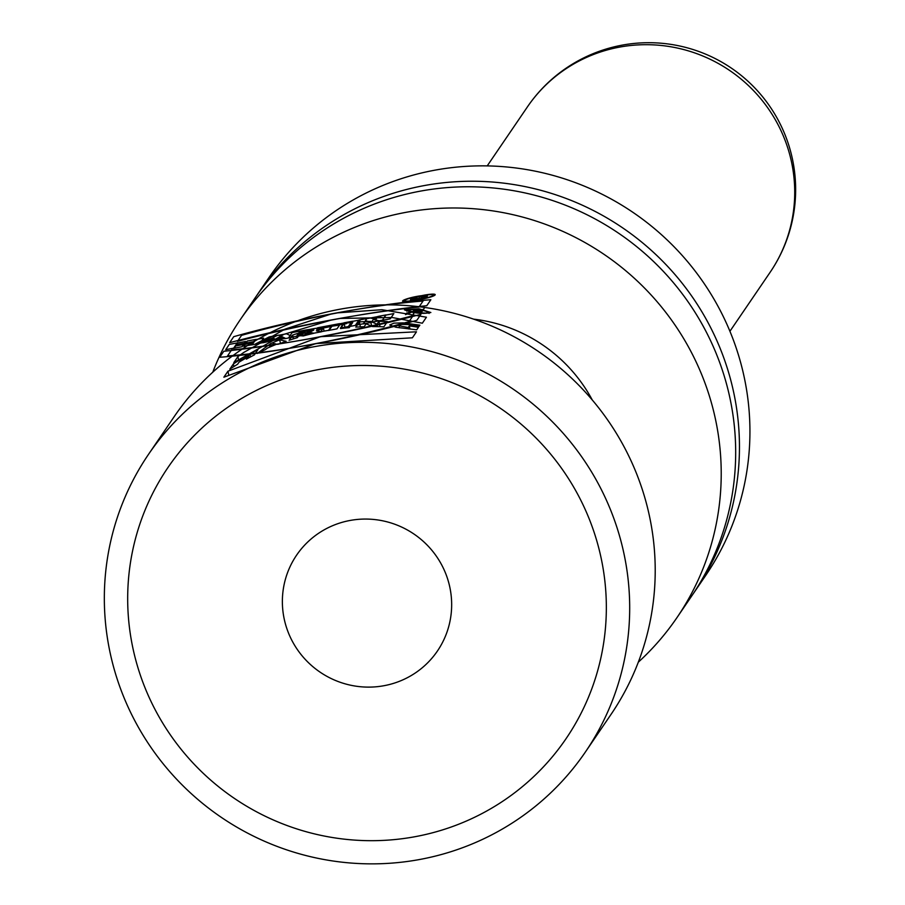 <?xml version="1.0" encoding="UTF-8"?>
<svg xmlns="http://www.w3.org/2000/svg" width="905" height="905" viewBox="0 0 905 905"><rect width="100%" height="100%" fill="white"/><g stroke="black" fill="none" stroke-linecap="round" stroke-linejoin="round"><path stroke-width="1.36" d="M336.592 312.926L331.309 313.967L284.939 329.149L243.637 352.531L237.891 356.604L233.807 362.6L284.012 334.307L331.875 319.861L340.45 318.447L392.137 317.497L422.341 323.209L426.425 317.214L381.921 309.714L336.592 312.926M148.578 454.253L174.088 416.798A264.328 259.113 34.3 0 1 339.002 309.397A264.328 259.113 34.3 0 1 610.287 423.823A264.328 259.113 34.3 0 1 610.966 714.486L585.445 751.931A264.328 259.113 -145.7 0 0 584.766 461.267A264.328 259.113 -145.7 0 0 313.481 346.841A264.328 259.113 -145.7 0 0 148.578 454.253A264.328 259.113 -145.7 0 0 221.103 817.215A264.328 259.113 -145.7 0 0 585.445 751.931M327.768 325.879A264.328 259.113 34.3 0 1 339.533 323.933L338.662 325.212A264.328 259.113 -145.7 0 0 331.897 326.252L329.194 330.235A264.328 259.113 -145.7 0 0 324.194 331.117A264.328 259.113 -145.7 0 0 320.664 331.807L323.368 327.836A264.328 259.113 -145.7 0 0 316.693 329.284L317.553 328.006A264.328 259.113 34.3 0 1 327.768 325.879M320.415 336.671L416.481 331.807L412.397 337.803L315.687 343.606L223.863 377.193L227.958 371.197L320.415 336.671M419.094 326.309L419.863 325.167L403.359 322.881L393.992 323.13L389.75 324.974L395.926 327.259L416.707 329.816L418.438 327.271A264.328 259.113 -145.7 0 0 409.298 325.913L408.223 327.497L399.388 325.868L398.913 325.325L400.847 324.352L409.388 324.646L419.094 326.309M418.992 308.786L404.456 309.861C413.789 313.334 422.578 314.216 430.848 312.508L418.992 308.786M254.362 354.907A264.328 259.113 -145.7 0 0 246.398 359.138L247.8 357.079A264.328 259.113 -145.7 0 0 239.033 362.17L237.619 364.24A264.328 259.113 -145.7 0 0 229.802 369.183L233.377 363.934A264.328 259.113 34.3 0 1 241.194 358.991L239.893 360.903A264.328 259.113 34.3 0 1 248.671 355.801L249.972 353.9A264.328 259.113 34.3 0 1 257.936 349.658L254.362 354.907M277.937 344.341L276.885 344.126A264.328 259.113 -145.7 0 0 267.473 348.086L265.267 349.669A264.328 259.113 -145.7 0 0 257.212 353.47L270.64 343.617A264.328 259.113 34.3 0 1 279.69 339.816L286.15 341.309A264.328 259.113 -145.7 0 0 277.937 344.341M308.639 332.723L313.605 333.345A264.328 259.113 -145.7 0 0 303.333 335.936L299.057 335.631A264.328 259.113 -145.7 0 0 298.684 335.744L297.394 337.644A264.328 259.113 -145.7 0 0 289.091 340.291L292.666 335.054A264.328 259.113 34.3 0 1 305.087 331.207L313.797 329.997L308.639 332.723L309.001 334.454M352.78 322.406L349.217 327.655A264.328 259.113 -145.7 0 0 340.552 328.572L344.126 323.334A264.328 259.113 34.3 0 1 352.78 322.406M359.364 321.897A264.328 259.113 34.3 0 1 370.677 321.411L376.978 324.216L378.935 321.354A264.328 259.113 34.3 0 1 387.442 321.569L383.867 326.818A264.328 259.113 -145.7 0 0 372.6 326.592L366.163 323.798L364.172 326.728A264.328 259.113 -145.7 0 0 355.801 327.135L359.364 321.897L360.416 326.886M256.466 295.946A264.328 259.113 34.3 0 1 258.332 293.163L268.819 277.79A264.328 259.113 34.3 0 1 433.721 170.389A264.328 259.113 34.3 0 1 705.006 284.803A264.328 259.113 34.3 0 1 705.685 575.478L695.21 590.852A264.328 259.113 34.3 0 1 693.309 593.612M258.332 293.163A264.328 259.113 34.3 0 1 423.246 185.763A264.328 259.113 34.3 0 1 694.531 300.189A264.328 259.113 34.3 0 1 695.21 590.852M638.308 662.189A264.328 259.113 -145.7 0 0 676.974 617.606L691.431 596.395A264.328 259.113 -145.7 0 0 690.753 305.732A264.328 259.113 -145.7 0 0 419.468 191.306A264.328 259.113 -145.7 0 0 254.565 298.707L240.108 319.929A264.328 259.113 -145.7 0 0 212.766 372.215M676.974 617.606A264.328 259.113 -145.7 0 0 676.295 326.943A264.328 259.113 -145.7 0 0 405.01 212.517A264.328 259.113 -145.7 0 0 240.108 319.929M473.654 319.148A152.719 149.71 34.3 0 1 592.266 399.965M349.76 520.522A85.172 83.486 -145.7 0 0 296.625 555.127A85.172 83.486 -145.7 0 0 284.147 618.692A85.172 83.486 -145.7 0 0 350.88 685.266A85.172 83.486 -145.7 0 0 437.398 651.057A85.172 83.486 -145.7 0 0 437.183 557.39A85.172 83.486 -145.7 0 0 349.76 520.522M247.8 357.079L248.038 358.233M233.377 363.934L233.92 366.536M239.893 360.903L240.029 361.57M248.671 355.801L249.056 357.69M249.972 353.9L250.583 356.864M270.64 343.617L271.048 345.552M279.69 339.816L280.437 343.391M269.758 346.457L273.853 343.572L275.787 343.923A264.328 259.113 -145.7 0 0 269.758 346.457L269.882 347.034M275.912 344.511L275.787 343.923M299.521 335.653L300.098 333.673A264.328 259.113 34.3 0 1 302.044 333.097L304.928 332.655M292.666 335.054L293.458 338.866M302.044 333.097C305.981 332.271 305.72 332.644 301.286 334.216A264.328 259.113 -145.7 0 0 299.34 334.782M317.553 328.006L317.768 329.035M323.368 327.814L320.664 331.784L329.182 330.178L331.886 326.207L338.606 324.94L339.477 323.673L317.508 327.802L316.648 329.081L323.368 327.814L324.069 331.14M344.126 323.334L345.11 328.051M370.677 321.411L371.672 326.173M376.978 324.216L377.487 326.626M378.935 321.354L380.043 326.682M227.958 371.197L228.637 374.478M418.777 309.103L406.469 309.985L415.169 312.44L425.95 313.153L428.8 312.202L418.777 309.103M414.366 309.295L412.85 311.512A264.328 259.113 34.3 0 1 414.863 311.739L415.508 310.788A264.328 259.113 34.3 0 1 417.296 311.003L419.671 312.349A264.328 259.113 34.3 0 1 421.934 312.666L419.501 311.263L422.895 310.8L419.4 309.883A264.328 259.113 -145.7 0 0 414.366 309.295L414.875 311.727M237.891 356.604L238.468 359.342M409.298 325.913L409.976 329.115M408.223 327.497L408.517 328.956M415.723 310.472L416.164 309.838A264.328 259.113 34.3 0 1 419.185 310.2L421.006 310.743L418.755 310.845A264.328 259.113 -145.7 0 0 415.723 310.472L415.802 310.822M318.243 369.625A240.832 236.081 34.3 0 1 565.41 473.869A240.832 236.081 34.3 0 1 566.032 738.706A240.832 236.081 34.3 0 1 234.078 798.187A240.832 236.081 34.3 0 1 167.991 467.478A240.832 236.081 34.3 0 1 318.243 369.625M347.294 322.35L325.325 326.479L324.465 327.757L331.185 326.49L328.481 330.461L336.999 328.854L339.703 324.884L346.423 323.617L347.294 322.35M421.097 297.428L424.366 296.252L421.097 297.428M286.523 333.787L277.054 335.563L263.072 342.769L283.718 338.131L284.837 338.674L293.356 337.067L286.523 333.787M390.293 318.832L393.856 313.583L385.722 315.11L383.777 317.972L377.77 316.614L366.785 318.673L363.21 323.922L371.355 322.395L373.346 319.465L379.5 320.856L390.293 318.832M237.11 343.085L233.535 348.323L242.054 346.728L243.456 344.658L252.925 342.882L251.522 344.941L260.04 343.346L263.615 338.097L255.097 339.703L253.796 341.604L244.327 343.391L245.628 341.479L237.11 343.085M422.952 310.132L421.221 312.666L424.377 308.028L423.597 309.171L413.347 313.322L414.433 311.727L422.952 310.132M296.388 336.502L304.906 334.895L306.58 332.916L310.969 333.753L321.377 331.796L316.343 330.834A10.272 1.425 -11.8 0 0 321.411 328.244A10.272 1.425 -11.8 0 0 312.689 328.854L299.962 331.253L296.388 336.502M276.251 338.764L282.564 337.576L280.482 336.581L276.251 338.764M356.774 325.133L360.348 319.895L351.83 321.49L348.255 326.739L356.774 325.133M420.225 298.695L418.336 299.057L419.852 296.829L424.581 295.935L424.626 297.021L426.855 297.451L422.545 297.428L420.225 298.695M237.461 341.355L241.545 335.359A168.319 23.315 168.2 0 1 430.859 299.725L426.775 305.72A200.22 27.738 -11.8 0 0 237.461 341.355M308.843 331.66L306.852 332.033L307.61 330.925L309.601 330.551L308.843 331.66M416.832 320.313L420.916 314.318A200.22 27.738 168.2 0 1 231.601 349.952L227.517 355.948A168.319 23.315 -11.8 0 0 416.832 320.313M413.28 298.752L416.549 297.575L413.28 298.752M278.706 335.11L269.238 336.886L255.255 344.092L263.774 342.497L266.059 341.309L285.539 338.391L278.706 335.11M382.476 320.155L386.05 314.906L377.905 316.445L375.96 319.295L369.953 317.938L358.968 320.008L355.405 325.246L363.539 323.719L365.541 320.789L371.684 322.18L382.476 320.155M229.293 344.409L225.718 349.658L234.237 348.052L235.651 345.981L245.108 344.205L243.705 346.264L252.224 344.669L255.798 339.42L247.28 341.027L245.979 342.927L236.51 344.715L237.811 342.803L229.293 344.409M415.135 311.456L413.404 314.001L416.56 309.352L415.78 310.506L405.531 314.646L406.617 313.062L415.135 311.456M288.571 337.825L297.089 336.219L298.774 334.239L303.152 335.076L313.56 333.119L308.526 332.158A10.272 1.425 -11.8 0 0 313.605 329.567A10.272 1.425 -11.8 0 0 304.872 330.189L292.145 332.576L288.571 337.825M268.434 340.088L274.747 338.9L272.677 337.904L268.434 340.088M348.968 326.456L352.531 321.218L344.013 322.814L340.45 328.062L348.968 326.456M412.409 300.019L410.519 300.381L412.035 298.152L416.764 297.259L416.809 298.345L419.038 298.774L414.728 298.752L412.409 300.019M229.644 342.678L233.728 336.683A168.319 23.315 168.2 0 1 423.042 301.048L418.958 307.055A200.22 27.738 -11.8 0 0 229.644 342.678M301.026 332.983L299.035 333.357L299.793 332.248L301.784 331.875L301.026 332.983M409.015 321.637L413.11 315.641A200.22 27.738 168.2 0 1 223.795 351.276L219.7 357.271A168.319 23.315 -11.8 0 0 409.015 321.637M435.135 294.906A12.647 1.753 -11.8 0 0 417.895 296.591A12.647 1.753 -11.8 0 0 415.463 300.166A12.647 1.753 -11.8 0 0 435.135 294.906M433.246 295.268A10.702 1.482 -11.8 0 0 418.653 296.693A10.702 1.482 -11.8 0 0 416.594 299.713A10.702 1.482 -11.8 0 0 433.246 295.268M427.318 296.229A12.647 1.753 -11.8 0 0 410.078 297.915A12.647 1.753 -11.8 0 0 407.646 301.501A12.647 1.753 -11.8 0 0 427.318 296.229M425.429 296.591A10.702 1.482 -11.8 0 0 410.847 298.017A10.702 1.482 -11.8 0 0 408.777 301.037A10.702 1.482 -11.8 0 0 425.429 296.591M527.434 106.869A146.848 146.848 0 0 1 771.682 109.166A146.848 146.848 0 0 1 770.144 272.258A146.848 143.952 -145.7 0 0 769.759 110.772A146.848 143.952 -145.7 0 0 619.054 47.207A146.848 143.952 -145.7 0 0 527.434 106.869L487.218 165.898M301.614 335.8L301.286 334.216M305.087 331.207L305.924 335.246M418.992 311.954L418.755 310.845M770.144 272.258L729.928 331.275M305.494 335.359L304.996 332.961M429.06 313.458L428.8 312.202M406.718 311.139L406.469 309.974M399.433 327.814L398.924 325.37M421.13 311.354L420.882 310.121"/></g></svg>
